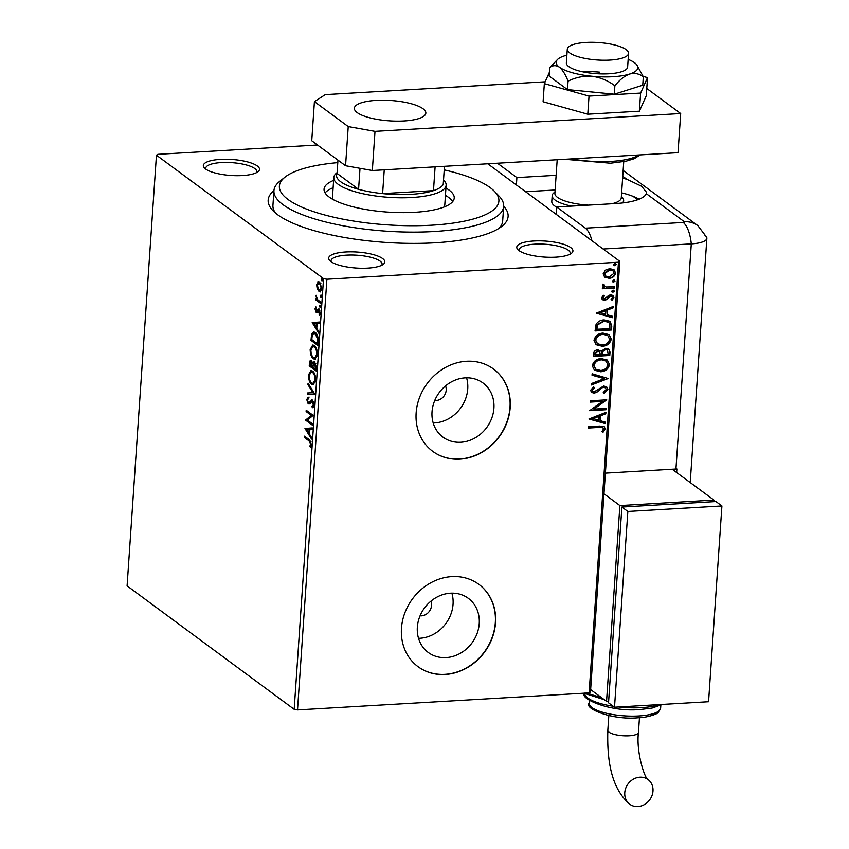 <?xml version="1.0" encoding="UTF-8"?>
<svg xmlns="http://www.w3.org/2000/svg" width="849" height="849" viewBox="0 0 849 849"><rect width="100%" height="100%" fill="white"/><g stroke="black" fill="none" stroke-linecap="round" stroke-linejoin="round"><path stroke-width="1.27" d="M503.68 206.243A120.25 34.247 -176.1 0 1 502.003 226.237A120.25 34.247 -176.1 0 1 434.89 242.803A120.25 34.247 -176.1 0 1 272.89 210.616A120.25 34.247 -176.1 0 1 273.94 190.59M337.796 162.626A110.02 31.328 3.9 0 0 284.967 177.165A110.02 31.328 3.9 0 0 314.639 211.985A110.02 31.328 3.9 0 0 431.908 225.187A110.02 31.328 3.9 0 0 494.585 191.46L499.159 196.246A115.135 32.782 -176.1 0 1 503.68 206.318A115.135 32.782 -176.1 0 1 433.563 231.554A115.135 32.782 -176.1 0 1 273.94 190.654L272.932 205.341A115.135 32.782 3.9 0 0 275.479 213.035M555.798 257.162A28.144 8.012 -176.1 0 1 517.879 249.627A28.144 8.012 -176.1 0 1 533.915 240.999A28.144 8.012 -176.1 0 1 563.916 244.374A28.144 8.012 -176.1 0 1 571.504 253.278A28.144 8.012 -176.1 0 1 555.798 257.162M569.881 254.286A25.587 7.291 3.9 0 0 570.22 253.267A25.587 7.291 3.9 0 0 534.743 244.172A25.587 7.291 3.9 0 0 519.163 249.786A25.587 7.291 3.9 0 0 519.355 250.848M367.681 268.135A28.144 8.012 -176.1 0 1 329.762 260.601A28.144 8.012 -176.1 0 1 345.798 251.973A28.144 8.012 -176.1 0 1 375.799 255.347A28.144 8.012 -176.1 0 1 383.387 264.251A28.144 8.012 -176.1 0 1 367.681 268.135M381.763 265.259A25.587 7.291 3.9 0 0 382.103 264.241A25.587 7.291 3.9 0 0 346.625 255.146A25.587 7.291 3.9 0 0 331.046 260.76A25.587 7.291 3.9 0 0 331.237 261.821M242.368 175.563A28.144 8.012 -176.1 0 1 204.45 168.028A28.144 8.012 -176.1 0 1 220.485 159.389A28.144 8.012 -176.1 0 1 250.476 162.775A28.144 8.012 -176.1 0 1 258.075 171.678A28.144 8.012 -176.1 0 1 242.368 175.563M256.451 172.687A25.587 7.291 3.9 0 0 256.78 171.668A25.587 7.291 3.9 0 0 221.313 162.573A25.587 7.291 3.9 0 0 205.734 168.187A25.587 7.291 3.9 0 0 205.925 169.248M434.752 400.484A10.23 8.957 126.5 0 0 436.131 400.505A10.23 8.957 126.5 0 0 445.523 385.902M420.075 615.822A10.23 8.957 126.5 0 0 421.444 615.843A10.23 8.957 126.5 0 0 430.846 601.23M465.167 377.858A33.673 29.482 126.5 0 0 434.232 401.8A33.673 29.482 126.5 0 0 442.966 437.139A33.673 29.482 126.5 0 0 460.774 442.265A33.673 29.482 126.5 0 0 491.709 418.324A33.673 29.482 126.5 0 0 482.975 382.973A33.673 29.482 126.5 0 0 465.167 377.858M433.202 422.972A33.673 29.482 126.5 0 0 434.603 422.919A33.673 29.482 126.5 0 0 466.568 377.805M450.49 593.196A33.673 29.482 126.5 0 0 419.544 617.127A33.673 29.482 126.5 0 0 428.289 652.478A33.673 29.482 126.5 0 0 446.096 657.593A33.673 29.482 126.5 0 0 477.032 633.651A33.673 29.482 126.5 0 0 468.298 598.312A33.673 29.482 126.5 0 0 450.49 593.196M418.525 638.31A33.673 29.482 126.5 0 0 419.915 638.257A33.673 29.482 126.5 0 0 451.88 593.143M451.827 576.598A51.173 44.795 126.5 0 0 404.814 612.989A51.173 44.795 126.5 0 0 418.079 666.698A51.173 44.795 126.5 0 0 445.152 674.477A51.173 44.795 126.5 0 0 492.176 638.098A51.173 44.795 126.5 0 0 478.9 584.377A51.173 44.795 126.5 0 0 451.827 576.598M417.984 666.624A51.173 44.795 126.5 0 0 444.95 674.329A51.173 44.795 126.5 0 0 491.942 638.013A51.173 44.795 126.5 0 0 478.794 584.303M466.504 361.271A51.173 44.795 126.5 0 0 419.491 397.65A51.173 44.795 126.5 0 0 432.767 451.36A51.173 44.795 126.5 0 0 459.829 459.15A51.173 44.795 126.5 0 0 506.853 422.76A51.173 44.795 126.5 0 0 493.577 369.05A51.173 44.795 126.5 0 0 466.504 361.271M432.661 451.286A51.173 44.795 126.5 0 0 459.638 459.001A51.173 44.795 126.5 0 0 506.63 422.675A51.173 44.795 126.5 0 0 493.471 368.975M317.738 283.587L318.662 281.847L317.717 281.9L319.617 281.964L321.898 288.724L320.02 292.014L317.239 289.01L316.635 284.829L318.524 281.56M320.795 303.592L315.711 299.835L315.796 298.519L316.55 299.071L316.104 295.282L317.441 299.517L320.89 302.276L320.795 303.592M315 308.898L315.892 306.892L316.221 311.052L318.152 309.015L318.969 309.163L320.243 313.026L319.373 315.223L318.906 310.501L316.974 312.549L316.157 312.39L315 308.898L315.701 308.856M316.221 311.052L317.653 311.031L319.086 308.962M319.84 310.447L318.396 310.447M316.974 312.549L316.157 312.39L317.102 312.336L316.242 311.074M318.205 341.553L317.94 345.532L310.978 340.396L311.679 333.912L313.599 331.863L315.266 332.49C317.282 333.774 318.269 336.798 318.205 341.553M316.199 371.013L309.238 365.866L309.407 363.446C309.63 360.878 310.299 359.987 311.392 360.772L312.772 363.468L314.735 362.088L316.433 367.585L316.199 371.013M310.66 360.507L311.392 360.772M313.992 361.823L314.735 362.088M314.629 394.063L307.296 394.414L307.391 392.981L312.952 392.716L307.954 384.65L308.06 383.217L314.629 394.063L307.296 394.414M312.591 423.938L312.506 425.253L305.544 420.106L311.318 415.384L306.128 411.542L306.213 410.226L313.175 415.373L307.412 420.106L312.591 423.938M308.994 440.875L304.356 437.458L304.451 436.142L309.153 439.612L311.371 444.547L310.352 447.19L309.864 446.128L310.66 444.038L308.994 440.875L309.927 440.822L305.3 437.405L304.356 437.458M294.178 709.308L127.095 585.874L156.449 155.197L323.543 278.631L326.886 279.236L297.532 709.902L294.178 709.308L323.543 278.631M304.971 428.458L312.326 427.885L312.22 429.318L309.874 429.435L309.545 434.242L311.657 437.649L311.562 439.082L304.971 428.458L305.927 428.193M314.066 405.069L312.283 407.785L311.997 406.459L313.345 404.633L312.326 401.365L309.28 403.933L308.166 403.827L306.754 399.571L308.155 397.13L308.516 398.478L307.465 400.112L308.229 402.49L312.432 400.059L314.066 405.069M313.44 401.46L311.615 401.29M309.28 403.933L308.166 403.827L309.11 403.774L308.145 402.415M308.229 402.49L310.129 402.299L310.925 401.184L309.991 401.248M311.679 399.805L312.432 400.059M311.668 384.268C309.683 382.899 308.601 379.821 308.42 375.046L310.978 370.504L312.538 371.077C314.533 372.456 315.605 375.545 315.754 380.341L313.175 384.82L311.668 384.268L312.612 384.215L310.819 381.976M313.408 358.798C311.413 357.429 310.331 354.351 310.161 349.565L312.719 345.034L314.268 345.596C316.263 346.986 317.335 350.075 317.484 354.871L314.905 359.35L313.408 358.798L314.353 358.745L312.549 356.506M312.188 322.609L319.542 322.036L319.436 323.469L317.091 323.586L316.762 328.393L318.874 331.8L318.778 333.243L312.188 322.609L313.143 322.344M320.455 307.38L319.511 305.873L320.169 305.205L320.678 306.733L320.02 307.402L320.678 306.733M320.964 307.349L320.455 305.82L319.511 305.873L320.169 305.205M321.145 297.277L320.2 295.77L320.858 295.102L321.368 296.63L320.71 297.299L321.368 296.63M321.654 297.246L321.145 295.717L320.2 295.77L320.858 295.102M322.27 280.807L321.325 279.3L321.983 278.631L322.482 280.159L321.835 280.828L322.482 280.159M322.769 280.775L322.27 279.247L321.325 279.3L321.983 278.631M604.573 277.029L603.14 273.834L605.369 270.173L609.731 268.634L614.071 269.802L615.599 273.102C614.665 276.403 612.49 278.132 609.073 278.302L604.711 277.135M614.368 288.055L602.334 288.756L602.429 287.44L604.201 287.333L602.376 285.158L602.854 284.128L604.085 284.68L604.446 286.368L606.303 287.004L614.453 286.739L614.368 288.055L602.355 288.437M601.506 297.903L603.384 295.261L604.371 295.972L602.992 297.734L603.416 298.604L602.588 297.437L604.52 298.912L608.765 295.378L610.654 294.836L613.031 295.463L613.944 297.405L612.129 300.217L611.057 299.527L612.447 297.638L611.896 296.492L610.622 296.142L606.366 299.697L604.488 300.228L602.344 299.697L601.506 297.903M611.779 326.016L611.503 329.996L595.043 330.961L596.094 324.254C598.142 321.368 600.837 319.924 604.201 319.924L610.081 321.325L611.779 326.016L611.503 329.996M609.773 355.476L593.313 356.431L593.472 354.012C593.78 351.39 595.223 350 597.823 349.83L601.219 351.231L605.602 348.281L608.744 349.098L610.006 352.048L609.773 355.476L593.334 356.113M608.202 378.527L591.36 384.979L591.466 383.546L604.233 378.654L592.029 375.216L592.124 373.783L608.202 378.527L591.392 384.523M606.165 408.39L606.069 409.717L589.609 410.672L602.472 401.397L590.193 402.108L590.288 400.792L606.748 399.826L593.918 409.112L606.165 408.39M599.383 427.387L588.431 428.023L588.516 426.707L599.638 426.06L604.223 426.644L605.188 428.851L603.066 432.194L601.845 431.6L603.501 428.968L602.907 427.758L598.98 427.089L588.453 427.705M487.761 163.793L619.823 261.354L590.469 692.02L589.11 692.89L618.465 262.224L326.886 279.236M589.11 692.89L297.532 709.902M589.047 419.013L605.889 412.349L605.793 413.781L600.402 415.851L600.073 420.658L605.231 422.112L605.125 423.545L589.047 419.013M607.884 389.373L604.021 393.427L603.257 392.408L606.186 389.564L605.358 387.802L603.554 387.335L601.909 387.855L596.762 392.302L594.215 393.129L591.594 392.461L590.586 390.285L593.589 386.815L594.533 387.791L592.273 390.211L592.825 391.453L594.236 391.813L603.671 386.008L606.642 386.815L607.884 389.373L603.618 393.129M600.53 371.756L594.427 370.206L592.252 365.76C593.578 361.165 596.614 358.777 601.357 358.586L607.353 360.135L609.561 364.646C608.224 369.177 605.22 371.544 600.53 371.756L594.236 370.047M602.27 346.286L596.168 344.726L593.992 340.29C595.319 335.695 598.343 333.307 603.087 333.116L609.094 334.655L611.301 339.176C609.964 343.707 606.95 346.074 602.27 346.286L595.966 344.577M596.263 313.175L613.105 306.5L613.01 307.932L607.619 310.002L607.29 314.809L612.447 316.263L612.341 317.696L596.263 313.175M613.774 290.22L612.925 292.289L611.62 291.271L613.074 290.093L614.368 291.111L612.925 292.289L611.62 291.271M613.074 290.093L613.965 290.825M614.464 280.117L613.615 282.197L612.309 281.178L613.763 280L615.058 281.019L613.615 282.197L612.309 281.178M613.763 280L614.655 280.722M615.589 263.646L614.729 265.726L613.434 264.708L614.878 263.53L616.183 264.548L614.729 265.726L613.434 264.708M614.878 263.53L615.78 264.251M156.449 155.197L157.808 154.327L317.505 145.02M618.465 262.224L619.823 261.354M499.116 228.275A115.135 32.782 3.9 0 0 502.672 221.005L503.68 206.318M604.021 426.506L605.188 428.851M604.785 428.554L603.066 432.194M602.673 431.908L601.909 431.536M602.694 427.631L598.98 427.089M605.464 412.508L605.793 413.781M605.401 413.484L600.402 415.851M599.999 415.554L600.073 420.658M604.817 421.995L605.125 423.545M604.732 423.258L589.057 418.844M598.672 416.509L592.623 418.387L598.418 420.202L598.672 416.509L593.016 418.684M605.74 408.422L606.069 409.717M605.677 409.42L589.694 410.354M590.214 401.789L602.472 401.397M606.292 399.858L593.918 409.112M605.167 387.675L603.554 387.335M603.161 387.038L601.909 387.855M601.516 387.568L596.762 392.302M596.369 392.005L594.215 393.129M593.812 392.832L591.413 392.312M593.525 386.857L594.533 387.791M594.141 387.494L592.273 390.211M591.87 389.914L592.644 391.293M606.441 386.677L607.481 389.075M592.04 375.035L604.233 378.654M607.152 359.987L609.561 364.646M609.168 364.359C607.831 368.88 604.817 371.257 600.137 371.469M605.899 360.974L600.859 359.615C597.102 359.764 594.661 361.663 593.547 365.314L595.563 369.071M601.262 359.902C597.505 360.061 595.064 361.961 593.95 365.601L595.754 369.219L600.614 370.44C604.361 370.281 606.78 368.402 607.873 364.794L606.101 361.112L600.859 359.615M608.531 348.96L610.006 352.048M609.603 351.751L609.37 355.179M607.268 349.99L605.114 349.3L602.037 351.539L601.654 354.32L608.171 354.256L607.481 350.128L605.517 349.597L602.44 351.836L602.047 354.606M599.468 351.486L597.367 350.849L594.788 353.354L594.693 354.723L600.36 354.712L599.67 351.624L597.76 351.146L595.181 353.651L595.085 355.02M608.892 334.517L611.301 339.176M610.909 338.878C609.561 343.41 606.557 345.776 601.877 345.989M607.64 335.504L602.599 334.135C598.842 334.294 596.401 336.193 595.287 339.833L597.293 343.59M603.002 334.432C599.235 334.591 596.794 336.491 595.68 340.131L597.494 343.749L602.355 344.97C606.09 344.811 608.51 342.932 609.614 339.324L607.842 335.642L602.599 334.135M611.11 329.699L595.064 330.643M609.869 321.187L611.376 325.719M608.415 322.132L603.713 320.954L597.208 324.562L596.423 329.253L609.911 328.775L609.826 323.862L608.616 322.28L604.106 321.24L597.6 324.859L596.826 329.539M612.681 306.669L613.01 307.932M612.617 307.646L607.619 310.002M607.215 309.705L607.29 314.809M612.033 316.146L612.341 317.696M611.949 317.409L596.274 312.994M605.889 310.66L599.84 312.538L605.634 314.353L605.889 310.66L600.232 312.835M603.968 295.675L602.588 297.437L604.117 298.615M612.819 295.314L613.944 297.405M613.54 297.118L612.129 300.217M611.726 299.92L611.089 299.506M611.683 296.354L610.622 296.142M610.229 295.855L609.455 296.524M609.062 296.227L608.117 297.999M607.725 297.712L606.366 299.697M605.974 299.4L604.488 300.228M604.095 299.93L602.153 299.527M612.522 292.003L611.821 291.886M603.077 286.654L604.201 287.333M603.692 284.394L603.83 285.285M603.437 284.999L604.265 286.209M614.039 286.76L613.965 287.758M613.211 281.9L612.511 281.783M613.859 269.664L615.599 273.102M615.196 272.816C614.262 276.105 612.087 277.846 608.68 278.005L609.073 278.302M608.68 278.005L604.499 276.976M612.776 270.661L609.253 269.664L604.223 273.452L605.602 275.957M609.656 269.961L604.626 273.749L605.793 276.095L609.168 276.986L614.114 273.198L612.978 270.799L609.253 269.664M614.336 265.429L613.625 265.312M305.3 437.405L305.343 436.8M310.925 446.341L309.864 446.128M310.798 446.065L311.445 444.77M311.35 444.77L310.501 444.823M311.392 443.995L310.66 444.038M310.999 441.777L309.927 440.822M312.23 429.307L309.874 429.435M311.657 437.67L305.916 428.395M309.121 429.467L306.659 429.583L308.866 433.149L309.121 429.467L306.659 429.583M309.62 433.107L308.866 433.149M312.549 424.542L306.478 420.053L305.544 420.106M306.478 420.053L305.555 419.831M306.5 419.777L312.252 415.32L311.318 415.384M312.252 415.32L307.062 411.489L306.128 411.542M307.062 411.489L307.105 410.884M313.154 407.393L312.941 406.406L311.997 406.459M312.941 406.406L314.003 405.631M314.088 404.591L313.345 404.633M313.27 401.312L312.559 401.237M310.214 403.88L309.11 403.774M307.561 399.518L306.754 399.571M307.688 399.508L309.1 397.077M309.174 402.437L310.129 402.299M310.925 401.184L312.145 399.89M308.229 394.361L308.325 392.938M307.954 384.65L308.898 384.576L313.897 392.663L312.952 392.716M309.195 374.993L308.42 375.046M309.556 373.518L311.466 370.546M313.642 384.724L312.612 384.215M314.332 373.305L311.201 371.936L309.142 375.513C309.28 379.376 310.161 381.848 311.763 382.952L312.984 383.398L315.032 379.864C314.915 375.98 314.056 373.486 312.443 372.393L311.201 371.936M312.984 383.398L315.541 381.88M313.387 372.329L312.443 372.393M315.775 379.821L315.032 379.864M316.252 370.291L310.182 365.813L309.238 365.866M310.182 365.813L310.225 365.208M310.469 362.183L311.159 360.623M314.491 361.939L313.706 363.414L312.772 363.468M315.584 363.351L314.172 363.223L313.26 364.55L312.984 367.256L315.573 369.166L314.639 363.404L315.807 363.552M312.262 362.045L310.872 361.929L310.044 365.081L312.273 366.726L311.318 362.099L312.379 362.141M313.281 364.444L313.111 363.457M313.079 366.004L312.315 366.057M313.026 366.683L312.273 366.726M316.433 367.617L315.679 367.659M316.327 369.124L315.573 369.166M310.925 349.523L310.161 349.565M311.286 348.048L313.207 345.065M315.372 359.254L314.353 358.745M316.061 347.835L312.931 346.466L310.883 350.032C311.021 353.895 311.891 356.378 313.493 357.482L314.724 357.928L316.773 354.383C316.656 350.51 315.796 348.016 314.183 346.912L312.931 346.466M314.724 357.928L317.282 356.41M315.128 346.859L314.183 346.912M317.515 354.341L316.773 354.383M317.982 344.821L311.912 340.343L310.978 340.396M311.912 340.343L311.954 339.738M312.432 334.644L312.623 333.848L311.679 333.912M312.623 333.848L314.077 331.906M317.112 334.782L313.843 333.307L312.294 335.09L311.774 339.6L317.314 343.686L317.473 338.624L315.17 333.806L313.843 333.307M318.067 343.643L317.314 343.686M316.115 333.753L315.17 333.806M318.205 338.581L317.473 338.624M319.436 323.458L317.091 323.586M318.874 331.821L313.132 322.546M316.337 323.618L313.875 323.734L316.083 327.3L316.337 323.618L313.875 323.734M316.836 327.258L316.083 327.3M319.988 314.321L318.948 314.119M320.264 312.676L319.617 312.708M317.908 312.496L317.102 312.336M320.455 305.82L321.113 305.152M320.848 302.881L315.711 299.835M316.645 299.782L316.698 299.06M317.102 299.039L316.55 299.071M316.518 296.121L315.86 296.163M321.145 295.717L321.803 295.049M318.004 288.968L317.239 289.01M317.314 284.786L316.635 284.829M320.487 291.886L318.959 291.621M319.893 291.568L318.173 288.957M320.933 283.672L318.651 282.972L319.532 283.279L317.261 285.296L319.044 290.305L321.729 289.987M320.466 283.226L319.532 283.279L321.283 288.267L321.93 288.225M319.044 290.305L321.283 288.267M322.27 279.247L322.917 278.578M273.94 190.654A115.135 32.782 -176.1 0 1 279.788 181.293L284.967 177.165M444.048 207.039A56.289 16.025 3.9 0 0 444.802 204.768L446.128 185.188A56.289 16.025 -176.1 0 1 411.861 197.52A56.289 16.025 -176.1 0 1 333.816 177.526A56.289 16.025 -176.1 0 1 336.671 172.952L337.117 172.602M452.697 201.616A65.246 18.582 3.9 0 0 445.438 195.387M445.937 188.053A65.246 18.582 -176.1 0 1 454.236 198.029A65.246 18.582 -176.1 0 1 414.503 212.324A65.246 18.582 -176.1 0 1 324.053 189.157A65.246 18.582 -176.1 0 1 333.625 180.391M494.585 191.46A110.02 31.328 3.9 0 0 444.218 169.885M333.116 187.735A65.246 18.582 3.9 0 0 325.082 192.914M333.816 177.526L332.479 197.106A56.289 16.025 3.9 0 0 332.914 199.462M360.008 168.325L358.575 189.327A53.731 15.303 3.9 0 1 337.053 173.429L358.575 189.327A53.731 15.303 3.9 0 0 382.612 193.625A53.731 15.303 3.9 0 0 411.033 194.347A53.731 15.303 3.9 0 0 433.478 190.654A53.731 15.303 3.9 0 0 443.231 184.392L444.462 166.319M443.539 179.861L443.921 180.264A56.289 16.025 -176.1 0 1 446.128 185.188M384.236 169.832L382.612 193.625L433.478 190.654L435.102 166.86M337.053 173.429L337.966 160.132M556.657 207.188A35.817 10.199 -176.1 0 1 551.776 201.521L552.179 195.652A35.817 10.199 -176.1 0 1 553.994 192.734L554.991 191.938M633.036 196.352L637.663 199.77M609.858 60.088A30.702 8.745 3.9 0 0 628.557 53.36A30.702 8.745 3.9 0 0 585.99 42.45A30.702 8.745 3.9 0 0 567.291 49.178A30.702 8.745 3.9 0 0 609.858 60.088M611.747 203.781A33.26 9.466 3.9 0 0 621.266 197.902L623.739 161.671M621.362 196.469L622.243 197.393A35.817 10.199 -176.1 0 1 623.654 200.523A35.817 10.199 -176.1 0 1 622.359 202.975M571.451 206.127A35.817 10.199 -176.1 0 1 552.179 195.652M557.188 159.739L554.896 193.381A33.26 9.466 3.9 0 0 588.304 205.14M404.028 120.961A35.817 10.199 -176.1 0 1 354.373 108.237A35.817 10.199 -176.1 0 1 376.181 100.384A35.817 10.199 -176.1 0 1 425.848 113.108A35.817 10.199 -176.1 0 1 404.028 120.961M646.768 88.487L680.686 113.543L678.022 152.693L372.329 170.522L345.564 165.746L311.742 140.764L314.417 101.615L348.228 126.586L375.003 131.372L372.329 170.522M680.686 113.543L375.003 131.372M314.417 101.615L325.273 94.632L545.143 81.812M345.564 165.746L348.228 126.586M549.356 72.367L544.336 83.637L589.026 96.096L587.784 114.201L639.382 111.198L646.28 95.725L647.511 77.62L643.149 76.41M589.026 96.096L640.613 93.082L639.382 111.198M640.613 93.082L647.511 77.62M544.336 83.637L543.095 101.753L587.784 114.201M567.291 49.178L566.357 62.879A30.702 8.745 3.9 0 0 593.218 73.428A30.702 8.745 3.9 0 0 627.623 67.06L628.557 53.36M599.691 72.176A30.702 8.745 3.9 0 0 582.955 71.878M566.877 55.185A40.932 11.653 3.9 0 0 564.394 55.885A40.932 11.653 3.9 0 0 557.634 59.377L549.685 67.591C552.784 65.203 556.01 65.065 559.364 67.167C562.654 69.958 565.551 74.627 568.066 81.164C575.526 77.408 583.486 75.763 591.955 76.251C600.381 77.429 608.022 80.602 614.867 85.76L614.294 94.207L642.735 85.218L643.309 76.781L636.739 64.768A40.932 11.653 3.9 0 0 634.617 62.773A40.932 11.653 3.9 0 0 628.143 59.366M568.066 81.164L567.482 89.612L614.294 94.207M614.867 85.76C619.494 79.944 624.397 76.039 629.587 74.054C634.691 72.781 639.265 73.693 643.309 76.781M549.685 67.591L549.112 76.039L567.482 89.612M557.634 59.377A40.932 11.653 3.9 0 0 559.364 67.167A40.932 11.653 3.9 0 0 591.955 76.251A40.932 11.653 3.9 0 0 629.587 74.054A40.932 11.653 3.9 0 0 636.739 64.768M516.394 184.944L516.892 177.6L497.429 163.22M556.127 175.308L516.892 177.6M556.169 214.33L556.679 206.986L615.461 203.558A51.173 14.571 3.9 0 0 646.312 193.678L646.62 192.426L641.579 186.249L626.817 179.277A51.173 14.571 3.9 0 0 622.614 178.173M556.679 206.986L585.354 228.169L683.169 222.47A2.133 0.605 3.9 0 0 684.305 221.738L646.312 193.678M591.955 240.766A25.587 9.986 -93.3 0 0 585.354 228.169M639.138 199.207A51.173 14.571 3.9 0 0 621.606 192.85M555.129 189.996L525.563 191.715M676.632 472.511L676.876 468.945A25.587 7.291 -176.1 0 1 675.942 469.009L691.288 243.886L603.14 249.022L691.288 243.886A25.587 7.291 3.9 0 0 706.718 237.317L697.836 225.632A25.587 22.403 126.5 0 0 684.305 221.738M675.942 469.009L605.39 473.126M683.169 222.47A25.587 9.986 -93.3 0 1 691.288 243.886A25.587 7.291 3.9 0 0 706.867 238.272A25.587 7.291 3.9 0 0 704.861 235.162M637.875 806.55A15.356 13.435 -53.5 0 1 629.756 804.215A15.356 13.435 -53.5 0 1 625.766 788.105A15.356 13.435 -53.5 0 1 639.87 777.185A15.356 13.435 -53.5 0 1 647.999 779.52A15.356 13.435 -53.5 0 1 651.979 795.63A15.356 13.435 -53.5 0 1 637.875 806.55M713.839 501.674L713.945 500.082L672.175 469.232M590.628 689.579L606.547 701.327L619.887 505.569L713.945 500.082M606.547 701.327L608.648 701.21M619.887 505.569L603.979 493.81M721.905 505.962L715.94 501.557L621.882 507.044L608.531 702.802L614.506 707.206L708.565 701.72L721.905 505.962L627.846 511.448L621.882 507.044M627.846 511.448L614.506 707.206M310.161 363.404L309.407 363.446M311.912 337.753L311.148 337.796M318.163 342.232L317.409 342.274M318.258 310.097L317.324 310.15M571.536 158.901A51.173 14.571 3.9 0 0 611.312 161.395A51.173 14.571 3.9 0 0 639.01 154.964M626.817 179.277L622.741 176.263M608.829 715.58L607.82 730.32A15.356 4.372 3.9 0 0 609.03 732.188A15.356 4.372 3.9 0 0 629.098 735.775A15.356 4.372 3.9 0 0 638.448 732.411C635.954 752.14 644.911 779.053 648.02 779.541M587.073 693.017A51.173 14.571 3.9 0 0 600.954 697.199M584.706 693.548A40.932 11.653 3.9 0 0 613.19 706.241M618.688 706.962A40.932 11.653 3.9 0 0 641.462 707.631A40.932 11.653 3.9 0 0 659.238 704.596M660.628 708.098L658.24 712.417C658.569 713.383 648.18 717.649 637.97 717.776C611.153 720.281 583.783 708.215 589.153 703.227A35.817 10.199 3.9 0 0 638.809 715.951A35.817 10.199 3.9 0 0 660.628 708.098L660.819 705.275M311.88 401.216L312.814 401.163M308.665 402.638L309.598 402.585M316.507 311.148L317.441 311.095M318.577 310.384L319.521 310.331M623.495 202.837L623.654 200.523M640.22 154.9L634.192 158.721L626.084 161.193L610.463 163.21L564.903 159.294M697.836 225.632L623.134 170.447M706.867 238.272L690.216 482.55M607.82 730.32C607.024 758.995 610.611 787.84 629.756 804.215M584.006 693.187L604.361 699.714M584.706 693.092C578.286 698.101 609.911 712.544 640.624 709.456L652.128 708.045L662.347 704.415M589.153 703.227L589.344 700.404M639.456 717.67L638.448 732.411"/></g></svg>
